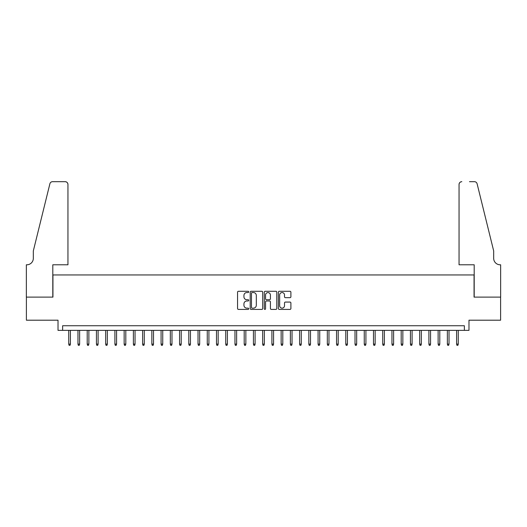 <?xml version="1.0" encoding="UTF-8"?>
<svg xmlns="http://www.w3.org/2000/svg" width="527" height="527" viewBox="0 0 527 527"><rect width="100%" height="100%" fill="white"/><g stroke="black" fill="none" stroke-linecap="round" stroke-linejoin="round"><path stroke-width="0.79" d="M248.724 291.918A0.632 0.632 0 0 0 248.092 291.279L238.461 291.279A0.909 0.909 0 0 0 237.552 292.189L237.552 308.506A0.909 0.909 0 0 0 238.461 309.408L248.092 309.408A0.632 0.632 0 0 0 248.724 308.776A0.632 0.632 0 0 0 248.092 308.143L246.847 308.143A2.898 2.898 0 0 1 243.942 305.245L243.942 303.881A2.898 2.898 0 0 1 246.847 300.983L248.092 300.983A0.632 0.632 0 0 0 248.724 300.344A0.632 0.632 0 0 0 248.092 299.711L246.847 299.711A2.898 2.898 0 0 1 243.942 296.813L243.942 295.449A2.898 2.898 0 0 1 246.847 292.551L248.092 292.551A0.632 0.632 0 0 0 248.724 291.918M289.988 297.676A0.909 0.909 0 0 0 290.897 296.767L290.897 292.189A0.909 0.909 0 0 0 289.988 291.279L279.297 291.279A0.909 0.909 0 0 0 278.388 292.189L278.388 308.506A0.909 0.909 0 0 0 279.297 309.408L289.988 309.408A0.909 0.909 0 0 0 290.897 308.506L290.897 302.979A0.909 0.909 0 0 0 289.988 302.07L285.417 302.07A0.909 0.909 0 0 0 284.508 302.979L284.508 305.719A2.424 2.424 0 0 1 282.083 308.143A2.424 2.424 0 0 1 279.659 305.719L279.659 294.975A2.424 2.424 0 0 1 282.083 292.551A2.424 2.424 0 0 1 284.508 294.975L284.508 296.767A0.909 0.909 0 0 0 285.417 297.676L289.988 297.676M464.359 330.363L468.977 330.363L468.977 320.199L500.604 320.199L500.604 297.116L474.056 297.116L474.056 274.949L52.944 274.949L52.944 297.116L26.396 297.116L26.396 320.199L58.023 320.199L58.023 330.363L464.359 330.363L464.359 325.745L62.641 325.745L62.641 330.363M262.709 292.189A0.909 0.909 0 0 0 261.8 291.279L251.102 291.279A0.909 0.909 0 0 0 250.2 292.189L250.2 308.506A0.909 0.909 0 0 0 251.102 309.408L261.8 309.408A0.909 0.909 0 0 0 262.709 308.506L262.709 292.189M265.2 291.279L275.898 291.279A0.909 0.909 0 0 1 276.8 292.189L276.8 308.506A0.909 0.909 0 0 1 275.898 309.408L271.319 309.408A0.909 0.909 0 0 1 270.41 308.506L270.41 301.885A0.909 0.909 0 0 0 269.508 300.983L266.471 300.983A0.909 0.909 0 0 0 265.562 301.885L265.562 308.776A0.632 0.632 0 0 1 264.929 309.408A0.632 0.632 0 0 1 264.29 308.776L264.29 292.189A0.909 0.909 0 0 1 265.2 291.279M252.104 292.551A0.632 0.632 0 0 0 251.465 293.183L251.465 307.511A0.632 0.632 0 0 0 252.104 308.143L253.415 308.143A2.898 2.898 0 0 0 256.313 305.245L256.313 295.449A2.898 2.898 0 0 0 253.415 292.551L252.104 292.551M270.41 295.021A2.424 2.424 0 0 0 267.986 292.597A2.424 2.424 0 0 0 265.562 295.021L265.562 298.809A0.909 0.909 0 0 0 266.471 299.711L269.508 299.711A0.909 0.909 0 0 0 270.41 298.809L270.41 295.021M70.401 344.118L70.032 345.323L69.109 345.323L68.741 344.118L70.401 344.118L70.401 330.363M68.741 344.118L68.741 330.363M67.95 264.791L67.95 184.45A2.773 2.773 0 0 0 65.183 181.677L52.575 181.677A2.773 2.773 0 0 0 49.887 183.785L33.32 250.938L33.32 258.329A6.462 6.462 0 0 1 26.857 264.791L26.35 264.791L26.35 297.116L52.805 297.116L52.805 264.791L67.95 264.791L67.95 184.45C67.779 182.777 66.85 181.855 65.183 181.677L57.515 181.677M49.887 183.785C50.592 182.27 50.592 182.27 49.887 183.785C50.592 182.27 50.592 182.27 49.887 183.785M33.32 258.329A6.462 6.462 0 0 1 26.857 264.791M459.05 264.791L459.05 184.45L459.05 264.791L474.195 264.791L474.195 297.116L500.65 297.116L500.65 264.791L500.143 264.791A6.462 6.462 0 0 1 493.68 258.329A6.462 6.462 0 0 0 500.143 264.791M488.601 230.352L477.113 183.785L493.68 250.938L493.68 258.329M469.485 181.677L474.425 181.677A2.773 2.773 0 0 1 477.113 183.785C476.408 182.27 476.408 182.27 477.113 183.785C476.408 182.27 476.408 182.27 477.113 183.785M461.817 181.677A2.773 2.773 0 0 0 459.05 184.45C459.221 182.777 460.15 181.855 461.817 181.677M79.636 344.118L79.267 345.323L78.345 345.323L77.97 344.118L79.636 344.118L79.636 330.363M77.97 344.118L77.97 330.363M88.872 344.118L88.503 345.323L87.574 345.323L87.205 344.118L88.872 344.118L88.872 330.363M87.205 344.118L87.205 330.363M98.108 344.118L97.732 345.323L96.81 345.323L96.441 344.118L98.108 344.118L98.108 330.363M96.441 344.118L96.441 330.363M107.337 344.118L106.968 345.323L106.046 345.323L105.677 344.118L107.337 344.118L107.337 330.363M105.677 344.118L105.677 330.363M116.572 344.118L116.203 345.323L115.281 345.323L114.912 344.118L116.572 344.118L116.572 330.363M114.912 344.118L114.912 330.363M125.808 344.118L125.439 345.323L124.517 345.323L124.148 344.118L125.808 344.118L125.808 330.363M124.148 344.118L124.148 330.363M135.044 344.118L134.675 345.323L133.753 345.323L133.384 344.118L135.044 344.118L135.044 330.363M133.384 344.118L133.384 330.363M144.279 344.118L143.911 345.323L142.988 345.323L142.619 344.118L144.279 344.118L144.279 330.363M142.619 344.118L142.619 330.363M153.515 344.118L153.146 345.323L152.217 345.323L151.848 344.118L153.515 344.118L153.515 330.363M151.848 344.118L151.848 330.363M162.751 344.118L162.382 345.323L161.453 345.323L161.084 344.118L162.751 344.118L162.751 330.363M161.084 344.118L161.084 330.363M171.98 344.118L171.611 345.323L170.689 345.323L170.32 344.118L171.98 344.118L171.98 330.363M170.32 344.118L170.32 330.363M181.216 344.118L180.847 345.323L179.924 345.323L179.555 344.118L181.216 344.118L181.216 330.363M179.555 344.118L179.555 330.363M190.451 344.118L190.082 345.323L189.16 345.323L188.791 344.118L190.451 344.118L190.451 330.363M188.791 344.118L188.791 330.363M199.687 344.118L199.318 345.323L198.396 345.323L198.027 344.118L199.687 344.118L199.687 330.363M198.027 344.118L198.027 330.363M208.923 344.118L208.554 345.323L207.631 345.323L207.263 344.118L208.923 344.118L208.923 330.363M207.263 344.118L207.263 330.363M218.158 344.118L217.789 345.323L216.867 345.323L216.492 344.118L218.158 344.118L218.158 330.363M216.492 344.118L216.492 330.363M227.394 344.118L227.025 345.323L226.096 345.323L225.727 344.118L227.394 344.118L227.394 330.363M225.727 344.118L225.727 330.363M236.63 344.118L236.254 345.323L235.332 345.323L234.963 344.118L236.63 344.118L236.63 330.363M234.963 344.118L234.963 330.363M245.859 344.118L245.49 345.323L244.568 345.323L244.199 344.118L245.859 344.118L245.859 330.363M244.199 344.118L244.199 330.363M255.094 344.118L254.725 345.323L253.803 345.323L253.434 344.118L255.094 344.118L255.094 330.363M253.434 344.118L253.434 330.363M264.33 344.118L263.961 345.323L263.039 345.323L262.67 344.118L264.33 344.118L264.33 330.363M262.67 344.118L262.67 330.363M273.566 344.118L273.197 345.323L272.275 345.323L271.906 344.118L273.566 344.118L273.566 330.363M271.906 344.118L271.906 330.363M282.801 344.118L282.432 345.323L281.51 345.323L281.141 344.118L282.801 344.118L282.801 330.363M281.141 344.118L281.141 330.363M292.037 344.118L291.668 345.323L290.746 345.323L290.37 344.118L292.037 344.118L292.037 330.363M290.37 344.118L290.37 330.363M301.273 344.118L300.904 345.323L299.975 345.323L299.606 344.118L301.273 344.118L301.273 330.363M299.606 344.118L299.606 330.363M310.508 344.118L310.133 345.323L309.211 345.323L308.842 344.118L310.508 344.118L310.508 330.363M308.842 344.118L308.842 330.363M319.737 344.118L319.369 345.323L318.446 345.323L318.077 344.118L319.737 344.118L319.737 330.363M318.077 344.118L318.077 330.363M328.973 344.118L328.604 345.323L327.682 345.323L327.313 344.118L328.973 344.118L328.973 330.363M327.313 344.118L327.313 330.363M338.209 344.118L337.84 345.323L336.918 345.323L336.549 344.118L338.209 344.118L338.209 330.363M336.549 344.118L336.549 330.363M347.445 344.118L347.076 345.323L346.153 345.323L345.784 344.118L347.445 344.118L347.445 330.363M345.784 344.118L345.784 330.363M356.68 344.118L356.311 345.323L355.389 345.323L355.02 344.118L356.68 344.118L356.68 330.363M355.02 344.118L355.02 330.363M365.916 344.118L365.547 345.323L364.618 345.323L364.249 344.118L365.916 344.118L365.916 330.363M364.249 344.118L364.249 330.363M375.152 344.118L374.783 345.323L373.854 345.323L373.485 344.118L375.152 344.118L375.152 330.363M373.485 344.118L373.485 330.363M384.381 344.118L384.012 345.323L383.089 345.323L382.721 344.118L384.381 344.118L384.381 330.363M382.721 344.118L382.721 330.363M393.616 344.118L393.247 345.323L392.325 345.323L391.956 344.118L393.616 344.118L393.616 330.363M391.956 344.118L391.956 330.363M402.852 344.118L402.483 345.323L401.561 345.323L401.192 344.118L402.852 344.118L402.852 330.363M401.192 344.118L401.192 330.363M412.088 344.118L411.719 345.323L410.796 345.323L410.428 344.118L412.088 344.118L412.088 330.363M410.428 344.118L410.428 330.363M421.323 344.118L420.954 345.323L420.032 345.323L419.663 344.118L421.323 344.118L421.323 330.363M419.663 344.118L419.663 330.363M430.559 344.118L430.19 345.323L429.268 345.323L428.892 344.118L430.559 344.118L430.559 330.363M428.892 344.118L428.892 330.363M439.795 344.118L439.426 345.323L438.497 345.323L438.128 344.118L439.795 344.118L439.795 330.363M438.128 344.118L438.128 330.363M449.03 344.118L448.655 345.323L447.733 345.323L447.364 344.118L449.03 344.118L449.03 330.363M447.364 344.118L447.364 330.363M458.259 344.118L457.891 345.323L456.968 345.323L456.599 344.118L458.259 344.118L458.259 330.363M456.599 344.118L456.599 330.363"/></g></svg>
